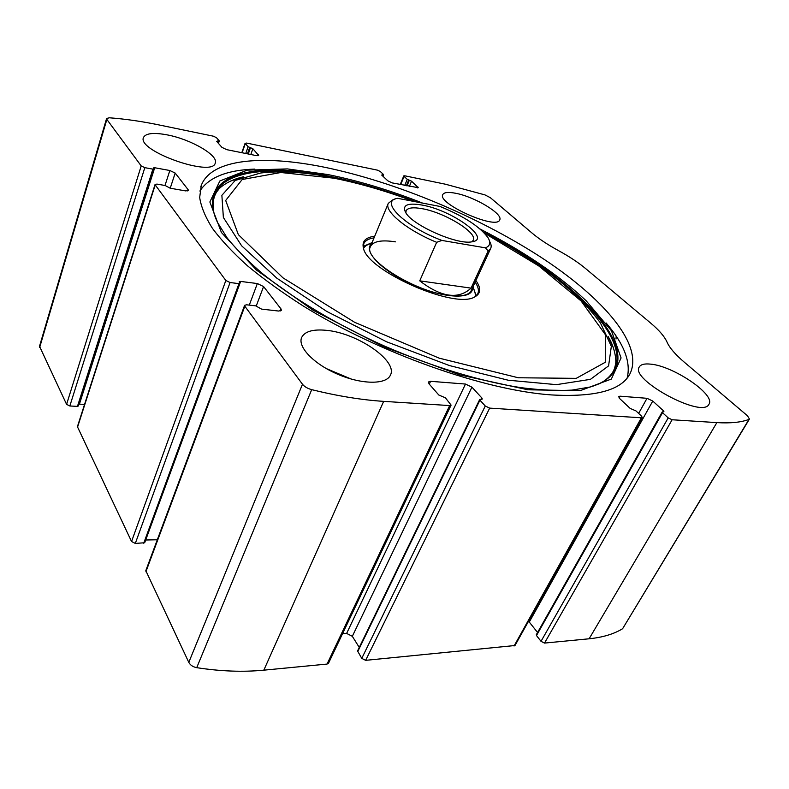 <?xml version="1.0" encoding="UTF-8"?>
<svg xmlns="http://www.w3.org/2000/svg" width="789" height="789" viewBox="0 0 789 789"><rect width="100%" height="100%" fill="white"/><g stroke="black" fill="none" stroke-linecap="round" stroke-linejoin="round"><path stroke-width="1.18" d="M144.821 167.662L152.879 169.132L153.816 169.004L153.293 167.939L154.703 167.741L169.852 170.513L175.188 173.067L188.117 189.666L188.354 190.474L185.632 190.899L170.177 188.216L165.207 185.523L157.021 184.103L155.098 184.399L155.236 184.922L225.832 280.48L230.053 282.531L238.968 283.646L239.925 283.409L239.185 281.772L240.625 281.426L257.352 283.547L263.575 286.555L281.002 308.923L281.387 310.304L278.635 311.044L261.553 309.11L255.646 305.836L246.582 304.801L244.61 305.323L244.837 306.221L302.483 384.253C304.495 386.709 307.562 388.513 311.704 389.658C337.771 396.078 361.757 399.974 383.661 401.364L449.671 405.576L451.091 405.102L445.4 397.804L438.822 395.033L429.038 383.868L428.417 381.994L430.577 381.314L465.49 384.056L471.921 387.162L481.931 398.05L482.296 399.047L479.692 399.5L479.929 400.171L485.265 406L489.663 408.12L641.368 417.795L642.246 417.529L641.565 416.158L635.924 410.872L630.194 408.446L619.602 398.504L618.655 396.581L620.006 396.186L647.019 398.307L652.759 401.049L663.431 410.773L663.953 411.779L662.178 412.026L662.523 412.696L668.204 417.884L672.12 419.758L716.866 422.608C730.515 423.427 741.216 422.352 748.988 419.393L749.442 419.048L747.469 415.773L684.31 362.2C675.256 354.448 669.506 347.752 667.04 342.101C664.506 336.459 659.071 330.137 650.738 323.135L585.675 268.615C578.278 262.471 569.234 256.474 558.533 250.636C547.793 244.748 539.025 238.939 532.22 233.209L490.403 197.733L484.949 194.893L445.331 184.192L404.806 175.809L403.79 175.888L404.067 176.401L407.272 179.34L411.552 181.174L418.249 187.683L392.281 182.92L387.853 180.839L381.708 175.069L383.424 174.448L380.259 171.489L377.359 170.128L246.553 143.056L245.3 143.618L248.121 146.705L252.865 148.727L258.664 155.433L256.524 155.65L226.788 149.673L221.956 147.385L216.64 141.32L219.184 140.767L216.452 137.661L213.286 136.172L159.447 125.027C141.912 121.388 125.204 118.971 109.346 117.788L106.594 118.498L106.86 119.425L141.211 165.937L144.821 167.662L69.836 405.99L77.46 406.374L78.358 405.694M244.61 305.323L145.807 570.654L188.798 662.375C190.317 665.157 192.97 666.922 196.727 667.672C220.585 671.35 242.953 672.189 263.832 670.167L327.05 664.072L328.53 663.204L451.091 405.102M155.098 184.399L77.411 426.691L131.546 541.51L135.304 543.424L144.683 542.753L239.925 283.409M668.204 417.884L541.017 641.329L544.518 643.084L589.117 638.784C602.766 637.394 613.931 634.04 622.61 628.715L749.442 419.048M485.265 406L361.757 658.371L365.642 660.344L514.99 645.52L642.246 417.529M106.594 118.498L39.519 346.272L66.582 404.363L69.836 405.99M616.022 339.023L616.15 336.144M588.998 311.566L588.416 311.882M551.324 394.914C594.728 397.35 620.854 390.486 629.701 374.341C644.909 344.961 602.076 296.861 539.696 256.435C476.576 215.792 395.121 181.815 324.604 167.258C263.733 154.802 211.57 158.52 201.284 185.385L199.676 197.477C201.037 206.659 205.258 216.916 212.34 228.228C221.127 240.073 232.814 252.579 247.411 265.735C263.595 279.119 282.196 292.532 303.223 305.984C379.46 353.354 484.653 390.328 551.324 394.914M167.495 134.939C191.194 139.426 218.888 155.591 215.249 163.096C212.586 177.633 136.704 150.837 143.48 137.483C145.787 133.203 153.796 132.355 167.495 134.939M455.677 193.275C474.623 196.737 503.54 214.075 499.693 219.934C496.685 230.26 436.633 203.424 442.807 194.538C444.118 192.279 448.408 191.865 455.677 193.275M325.995 330.295C357.022 332.771 398.366 360.997 390.368 375.239C386.235 384.697 361.914 384.647 337.899 374.321C313.815 364.133 297.275 346.736 301.704 337.367C304.83 331.439 312.927 329.082 325.995 330.295M650.235 364.104C672.78 365.603 716.136 394.776 708.936 404.303C702.447 419.018 629.139 379.193 639.376 366.836C640.865 364.449 644.485 363.532 650.235 364.104M541.017 641.329L536.49 635.539L536.737 634.484M537.565 632.482L528.571 621.17M361.757 658.371L357.555 650.945L479.692 399.5M359.261 647.434L352.328 636.309L346.627 633.419L342.525 633.745M157.307 539.775L145.699 540.001M84.561 404.382L78.989 404.126M610.43 329.141L610.134 327.879M326.212 368.532L351.243 379.065M606.09 322.938C624.129 343.905 631.141 362.269 627.137 378.059M199.864 191.056C208.769 177.357 227.094 170.039 254.847 169.093M608.211 336.676L613.477 347.979M230.072 181.253L243.278 176.874M475.905 280.519C481.32 288.192 480.896 293.666 474.633 296.96C454.868 309.574 366.599 270.647 363.394 247.894C361.835 241.296 365.613 237.4 374.726 236.207M475.156 282.146C478.321 286.821 479.17 290.737 477.71 293.883L475.481 296.516M363.256 247.391L363.808 243.643C365.228 240.606 368.641 238.682 374.035 237.874M473.015 286.792L476.221 295.885M363.216 246.415L372.083 242.598M472.443 288.024C473.301 299.593 444.542 298.784 413.623 285.145C382.635 271.682 362.486 251.08 371.56 243.86M395.476 241.848C381.708 239.728 373.404 241.227 370.534 246.336C362.181 258.437 413.969 291.565 448.635 295.362C461.171 296.881 468.696 295.342 471.191 290.737L471.319 290.47M439.976 206.442C463.991 216.294 480.008 226.729 488.036 237.736C490.955 242.657 490.087 246.02 485.432 247.845L441.909 240.438C404.412 226.364 379.105 201.057 397.557 198.305L439.976 206.442M421.839 205.022C451.712 209.963 492.661 239.363 471.802 241.828C457.295 245.054 412.726 225.398 405.743 212.695C401.897 205.179 407.262 202.615 421.839 205.022M441.909 240.438L436.652 242.302C407.006 230.27 383.789 211.058 388.296 203.365L392.508 200.002L394.993 199.134M489.555 241.256C491.222 244.146 491.596 246.562 490.659 248.515L488.174 250.981L485.432 247.845M488.174 250.981L471.063 288.133L419.738 280.845C441.238 297.354 458.34 299.781 471.063 288.133M436.652 242.302L419.738 280.845M405.891 212.922L406.108 210.722C407.814 207.754 413.15 207.073 422.125 208.69C444.71 212.488 477.986 232.814 473.242 240.339L471.852 241.819M302.483 384.253L188.798 662.375M244.837 306.221L145.886 571.778M225.832 280.48L131.546 541.51M155.236 184.922L77.48 427.362M716.866 422.608L589.117 638.784M672.12 419.758L544.518 643.084M641.368 417.795L514.053 646.023M489.663 408.12L365.642 660.344M106.86 119.425L39.647 347.515M141.211 165.937L66.582 404.363M311.704 389.658L196.727 667.672M383.661 401.364L263.832 670.167M449.671 405.576L327.05 664.072M748.988 419.393L622.61 628.715M404.067 176.401L400.664 184.606M407.272 179.34L404.737 185.425M408.712 180.02L406.325 185.74M409.392 180.158L407.006 185.879M411.552 181.174L409.383 186.352M417.815 186.875L417.371 187.92M382.32 174.606L382.014 175.355M383.02 174.754L382.566 175.868M245.3 143.618L242.115 152.75M248.121 146.705L245.744 153.48M249.689 147.444L247.45 153.825M250.507 147.612L248.269 153.983M252.865 148.727L250.823 154.496M258.378 154.723L258.003 155.768M217.665 140.886L217.271 142.04M218.514 141.063L217.922 142.779M152.879 169.132L77.46 406.374M154.703 167.741L79.433 404.116M169.852 170.513L164.99 185.494M175.188 173.067L170.227 188.226M188.117 189.666L187.693 190.938M230.053 282.531L135.304 543.424M238.968 283.646L143.716 543.236M240.625 281.426L239.945 283.271M257.352 283.547L249.285 305.106M263.575 286.555L256.257 305.964M281.002 308.923L280.184 311.024M430.577 381.314L429.275 384.135M465.49 384.056L346.627 633.419M471.921 387.162L352.328 636.309M481.931 398.05L481.3 399.362M479.929 400.171L357.664 651.763M662.523 412.696L536.49 635.539M663.431 410.773L662.79 411.917M652.759 401.049L529.33 621.969M647.019 398.307L638.636 413.406M620.006 396.186L619.059 397.922M480.028 228.988C523.058 250.922 558.385 274.789 586 300.609L611.455 330.759L621.071 357.95L611.347 379.065L580.112 390.683L527.969 389.786L459.671 374.864L384.194 347.022L312.937 310.146L256.425 270.016L221.413 232.479L209.864 201.994L219.845 180.987L247.253 170.128L287.383 168.905L327.652 174.537M483.41 232.084C584.6 282.916 661.103 365.327 590.547 386.935L571.976 390.111C557.221 390.9 540.218 390.091 520.987 387.675C480.955 381.472 432.293 366.836 384.608 346.124C337.179 324.881 293.814 298.932 262.658 273.744C248.131 261.267 236.325 249.373 227.232 238.051L217.488 222.39C194.686 173.955 253.841 160.631 328.49 176.046C356.707 181.717 385.91 190.317 416.099 201.866M568.494 288.468C614.572 326.478 634.415 367.339 598.624 384.085M214.904 216.196C202.773 178.344 246.602 165.217 306.083 173.432M483.854 232.528C537.654 260.646 576.503 290.756 600.39 322.869L611.337 346.332L608.585 365.879L590.438 379.351L556.452 384.647L508.155 380.209L449.483 365.573L386.61 341.795L326.794 311.458L276.84 278.192L241.621 245.793L223.366 217.448L221.877 195.317L235.221 180.444L260.617 173.008C281.131 170.592 305.146 172.12 332.662 177.594C359.251 182.9 386.758 190.928 415.182 201.688M484.357 233.061L538.739 265.913L581.108 300.974L605.36 334.644L605.271 362.279L576.236 378.355L518.284 377.763L439.197 358.167L354.606 322.287L283.004 277.866L238.347 234.639L225.684 200.475L242.164 179.517L280.854 172.505L333.974 178.196C359.646 183.324 386.285 191.076 413.88 201.442M472.719 287.433C474.899 290.973 475.708 294.06 475.126 296.713M363.364 247.785C364.912 245.557 367.723 244.048 371.806 243.259M363.542 248.377C364.893 245.961 367.625 244.304 371.747 243.406M403.79 175.888L400.21 184.508M383.553 174.704L382.941 176.223M245.123 143.174L241.799 152.691M233.643 176.026L233.1 177.564M219.273 140.984L218.454 143.391M153.816 169.004L78.387 406.01M662.178 412.026L536.303 634.721M201.284 185.385L200.791 186.855M422.648 203.118C390.013 190.238 358.374 180.711 327.741 174.527L287.383 168.905M608.161 336.548C615.726 348.916 616.495 362.121 615.44 364.528C614.818 368.098 613.635 374.509 602.924 381.827M243.466 176.805C228.504 180.02 219.303 187.762 218.089 190.139C215.93 192.417 211.215 199.814 213.898 212.626M388.188 203.631L369.37 249.146M490.659 248.515L471.191 290.737"/></g></svg>
